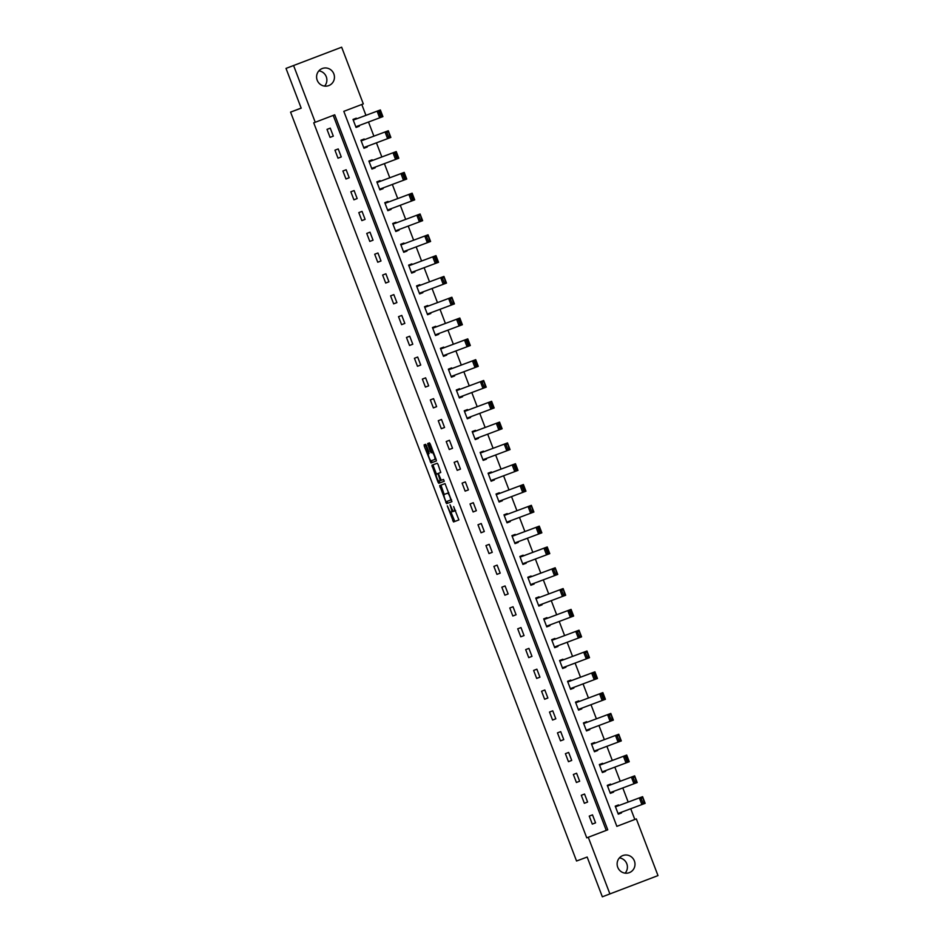 <?xml version="1.0" encoding="UTF-8"?>
<svg xmlns="http://www.w3.org/2000/svg" width="944" height="944" viewBox="0 0 944 944"><rect width="100%" height="100%" fill="white"/><g stroke="black" fill="none" stroke-linecap="round" stroke-linejoin="round"><path stroke-width="1.42" d="M447.291 505.831L453.533 521.938L458.89 519.932L453.651 506.562A4.484 1.015 -110.9 0 1 454.3 511.105L453.852 511.27A4.484 1.015 -110.9 0 1 451.303 507.435L450.052 504.792L450.878 507.589A4.484 1.015 -110.9 0 1 451.527 512.132L451.079 512.309A4.484 1.015 -110.9 0 1 448.53 508.474L447.291 505.831M318.883 70.859A9.133 8.897 -110.5 0 1 324.583 86.105M333.834 73.892A9.133 8.897 -110.5 0 1 328.713 85.621A9.133 8.897 -110.5 0 1 317.208 80.24A9.133 8.897 -110.5 0 1 322.317 68.499A9.133 8.897 -110.5 0 1 333.834 73.892M619.417 857.895A9.133 8.897 -110.5 0 1 625.117 873.141M634.38 860.928A9.133 8.897 -110.5 0 1 629.259 872.669A9.133 8.897 -110.5 0 1 617.742 867.288A9.133 8.897 -110.5 0 1 622.863 855.547A9.133 8.897 -110.5 0 1 634.38 860.928M426.417 445.509L425.614 444.317L424.116 444.872L424.316 446.3L431.019 462.949L436.376 460.943L436.163 459.527L430.263 444.069L429.473 442.878L427.656 443.55L430.381 451.586L431.184 452.79L432.081 452.447A3.752 0.85 -110.9 0 1 434.216 455.657A3.752 0.85 -110.9 0 1 434.759 459.457L431.231 460.766A3.752 0.85 -110.9 0 1 429.095 457.569A3.752 0.85 -110.9 0 1 428.552 453.769L428.942 452.129L426.417 445.509M428.552 453.769L429.166 453.533L428.552 453.769M434.759 459.457L435.963 458.996L434.759 459.457M452.837 511.636L452.825 511.636A4.484 1.015 -110.9 0 0 452.837 511.636A4.484 1.015 -110.9 0 0 453.096 510.81M455.598 510.61L454.3 511.105L455.598 510.61A4.484 1.015 -110.9 0 0 455.657 510.574M634.828 819.463L636.339 818.896L657.992 875.595L602.343 896.8L587.168 857.046L576.548 861.011L290.575 112.124L301.195 108.159L286.008 68.405L341.657 47.2L363.31 103.899L343.817 111.345L616.857 826.354L634.828 819.463L630.734 808.76M609.918 893.968L588.277 837.281L607.759 829.823L334.731 114.814L315.237 122.272L293.596 65.573M315.237 122.272L313.727 122.838L586.755 837.847L588.277 837.281M439.668 485.594L446.559 503.671L451.916 501.665L445.025 483.599L439.668 485.594M437.992 482.113L431.892 465.239L437.249 463.233L438.04 464.436L440.765 472.472L438.594 473.274L438.795 474.702L441.273 480.284L443.538 479.446L444.235 481.275L438.783 483.304L437.992 482.113L439.09 481.098M301.16 108.076L290.575 112.124M586.755 837.847L606.249 830.39L333.22 115.392M595.558 822.861L592.502 814.861L589.245 816.1L592.301 824.1L595.558 822.861L592.301 824.077M587.605 802.046L584.548 794.046L581.303 795.285L584.36 803.297L587.605 802.046L584.348 803.273M579.663 781.243L576.607 773.242L573.35 774.481L576.406 782.482L579.663 781.243L576.406 782.458M571.71 760.427L568.654 752.427L565.409 753.666L568.465 761.678L571.71 760.427L568.453 761.643M563.769 739.624L560.712 731.624L557.467 732.863L560.524 740.863L563.769 739.624L560.512 740.839M555.815 718.809L552.759 710.808L549.514 712.047L552.57 720.048L555.815 718.809L552.559 720.024M547.874 698.005L544.818 689.993L541.573 691.244L544.629 699.244L547.874 698.005L544.617 699.221M539.933 677.19L536.876 669.19L533.62 670.429L536.676 678.429L539.933 677.19L536.676 678.406M531.979 656.387L528.923 648.375L525.678 649.625L528.734 657.626L531.979 656.387L528.723 657.602M524.038 635.572L520.982 627.571L517.725 628.81L520.781 636.811L524.038 635.572L520.781 636.787M516.085 614.768L513.029 606.756L509.784 607.995L512.84 616.007L516.085 614.768L512.828 615.984M508.143 593.953L505.087 585.953L501.842 587.192L504.898 595.192L508.143 593.953L504.887 595.168M500.19 573.138L497.134 565.137L493.889 566.376L496.945 574.389L500.19 573.138L496.933 574.365M492.249 552.334L489.193 544.334L485.948 545.573L489.004 553.573L492.249 552.334L488.992 553.55M484.307 531.519L481.239 523.519L477.994 524.758L481.051 532.77L484.307 531.519L481.039 532.735M476.354 510.716L473.298 502.704L470.053 503.954L473.109 511.955L476.354 510.716L473.097 511.931M468.413 489.901L465.357 481.9L462.1 483.139L465.156 491.14L468.413 489.901L465.156 491.116M460.46 469.097L457.403 461.085L454.158 462.336L457.215 470.336L460.46 469.097L457.203 470.313M452.518 448.282L449.462 440.282L446.217 441.521L449.273 449.521L452.518 448.282L449.261 449.497M444.565 427.479L441.509 419.466L438.264 420.717L441.32 428.718L444.565 427.479L441.308 428.694M436.624 406.663L433.567 398.663L430.322 399.902L433.379 407.902L436.624 406.663L433.367 407.879M428.67 385.848L425.614 377.848L422.369 379.087L425.425 387.099L428.67 385.848L425.414 387.075M420.729 365.045L417.673 357.044L414.428 358.283L417.484 366.284L420.729 365.045L417.472 366.26M412.788 344.23L409.731 336.229L406.475 337.468L409.531 345.48L412.788 344.23L409.531 345.445M404.834 323.426L401.778 315.426L398.533 316.665L401.589 324.665L404.834 323.426L401.578 324.642M396.893 302.611L393.837 294.611L390.592 295.85L393.648 303.862L396.893 302.611L393.636 303.826M388.94 281.808L385.884 273.795L382.639 275.046L385.695 283.047L388.94 281.808L385.683 283.023M380.998 260.992L377.942 252.992L374.697 254.231L377.753 262.231L380.998 260.992L377.742 262.208M373.045 240.189L369.989 232.177L366.744 233.428L369.8 241.428L373.045 240.189L369.788 241.404M365.104 219.374L362.048 211.373L358.803 212.612L361.859 220.613L365.104 219.374L361.847 220.589M357.162 198.57L354.106 190.558L350.849 191.797L353.906 199.809L357.162 198.57L353.906 199.786M349.209 177.755L346.153 169.755L342.908 170.994L345.964 178.994L349.209 177.755L345.952 178.971M341.268 156.94L338.212 148.94L334.955 150.179L338.011 158.191L341.268 156.94L338.011 158.167M333.315 136.137L330.258 128.136L327.013 129.375L330.07 137.376L333.315 136.137L330.058 137.352M628.173 802.058L622.792 787.945M620.232 781.254L614.839 767.142M612.29 760.439L606.898 746.326M604.337 739.636L598.944 725.523M596.396 718.821L591.003 704.708M588.442 698.017L583.05 683.904M580.501 677.202L575.108 663.089M572.548 656.399L567.167 642.274M564.606 635.583L559.214 621.471M556.665 614.78L551.272 600.655M548.712 593.965L543.319 579.852M540.77 573.15L535.378 559.037M532.817 552.346L527.425 538.233M524.876 531.531L519.483 517.418M516.923 510.728L511.542 496.615M508.981 489.912L503.589 475.8M501.04 469.109L495.647 454.984M493.087 448.294L487.694 434.181M485.145 427.49L479.753 413.366M477.192 406.675L471.799 392.562M469.251 385.86L463.858 371.747M461.297 365.057L455.917 350.944M453.356 344.241L447.963 330.129M445.403 323.438L440.022 309.325M437.461 302.623L432.069 288.51M429.52 281.819L424.127 267.707M421.567 261.004L416.174 246.891M413.625 240.201L408.233 226.076M405.672 219.386L400.291 205.273M397.731 198.582L392.338 184.458M389.778 177.767L384.397 163.654M381.836 156.952L376.444 142.839M373.895 136.148L368.502 122.036M365.942 115.333L361.788 104.477M618.733 805.586L618.473 804.925L615.228 806.164L618.285 814.165L621.53 812.926L621.294 812.288M610.792 784.783L610.532 784.11L607.287 785.361L610.343 793.361L613.588 792.122L613.34 791.473M602.838 763.967L602.579 763.307L599.334 764.546L602.39 772.546L605.647 771.307L605.399 770.67M594.897 743.164L594.637 742.491L591.392 743.73L594.449 751.743L597.694 750.504L597.446 749.855M586.944 722.349L586.696 721.688L583.439 722.927L586.495 730.927L589.752 729.688L589.504 729.051M579.002 701.545L578.743 700.873L575.498 702.112L578.554 710.124L581.799 708.873L581.551 708.236M571.049 680.73L570.801 680.069L567.556 681.308L570.613 689.309L573.858 688.07L573.61 687.433M563.108 659.927L562.848 659.254L559.603 660.493L562.659 668.505L565.904 667.255L565.668 666.617M555.155 639.112L554.907 638.451L551.662 639.69L554.718 647.69L557.963 646.451L557.715 645.802M547.213 618.308L546.954 617.636L543.709 618.875L546.765 626.875L550.01 625.636L549.774 624.999M539.272 597.493L539.012 596.82L535.767 598.071L538.823 606.072L542.068 604.833L541.821 604.184M531.319 576.678L531.071 576.017L527.814 577.256L530.87 585.256L534.127 584.017L533.879 583.38M523.377 555.874L523.118 555.202L519.873 556.453L522.929 564.453L526.174 563.214L525.926 562.565M515.424 535.059L515.176 534.398L511.919 535.637L514.987 543.638L518.232 542.399L517.985 541.762M507.483 514.256L507.223 513.583L503.978 514.822L507.034 522.834L510.279 521.595L510.043 520.946M499.529 493.441L499.282 492.78L496.037 494.019L499.093 502.019L502.338 500.78L502.09 500.143M491.588 472.637L491.328 471.965L488.083 473.204L491.14 481.216L494.385 479.965L494.149 479.328M483.647 451.822L483.387 451.161L480.142 452.4L483.198 460.401L486.443 459.162L486.195 458.513M475.693 431.019L475.446 430.346L472.189 431.585L475.245 439.597L478.502 438.346L478.254 437.709M467.752 410.203L467.492 409.543L464.247 410.782L467.304 418.782L470.549 417.543L470.301 416.894M459.799 389.388L459.551 388.727L456.294 389.966L459.35 397.967L462.607 396.728L462.359 396.091M451.857 368.585L451.598 367.912L448.353 369.163L451.409 377.163L454.654 375.924L454.406 375.275M443.904 347.77L443.656 347.109L440.411 348.348L443.468 356.348L446.713 355.109L446.465 354.472M435.963 326.966L435.703 326.294L432.458 327.544L435.514 335.545L438.759 334.306L438.523 333.657M428.021 306.151L427.762 305.49L424.517 306.729L427.573 314.73L430.818 313.491L430.57 312.853M420.068 285.348L419.82 284.675L416.564 285.914L419.62 293.926L422.877 292.687L422.629 292.038M412.127 264.532L411.867 263.872L408.622 265.111L411.678 273.111L414.923 271.872L414.676 271.235M404.174 243.729L403.926 243.056L400.669 244.295L403.725 252.308L406.982 251.057L406.734 250.42M396.232 222.914L395.973 222.253L392.728 223.492L395.784 231.492L399.029 230.253L398.781 229.604M388.279 202.11L388.031 201.438L384.786 202.677L387.842 210.689L391.087 209.438L390.84 208.801M380.338 181.295L380.078 180.623L376.833 181.873L379.889 189.874L383.134 188.635L382.898 187.986M372.396 160.48L372.137 159.819L368.892 161.058L371.948 169.059L375.193 167.82L374.945 167.182M364.443 139.677L364.183 139.004L360.938 140.255L363.995 148.255L367.24 147.016L367.004 146.367M356.502 118.861L356.242 118.201L352.997 119.44L356.053 127.44L359.298 126.201L359.05 125.564M286.008 68.405L341.657 47.2M616.857 826.354L636.339 818.896M606.249 830.39L607.759 829.823M621.53 812.926L618.273 814.141M613.588 792.122L610.331 793.338M605.647 771.307L602.378 772.522M597.694 750.504L594.437 751.719M589.752 729.688L586.495 730.904M581.799 708.873L578.542 710.1M573.858 688.07L570.601 689.285M565.904 667.255L562.648 668.47M557.963 646.451L554.706 647.667M550.01 625.636L546.753 626.851M542.068 604.833L538.812 606.048M534.127 584.017L530.87 585.233M526.174 563.214L522.917 564.429M518.232 542.399L514.976 543.614M510.279 521.595L507.022 522.811M502.338 500.78L499.081 501.996M494.385 479.965L491.128 481.192M486.443 459.162L483.186 460.377M478.502 438.346L475.245 439.562M470.549 417.543L467.292 418.758M462.607 396.728L459.35 397.943M454.654 375.924L451.397 377.14M446.713 355.109L443.456 356.325M438.759 334.306L435.503 335.521M430.818 313.491L427.561 314.706M422.877 292.687L419.62 293.903M414.923 271.872L411.667 273.087M406.982 251.057L403.725 252.284M399.029 230.253L395.772 231.469M391.087 209.438L387.831 210.654M383.134 188.635L379.877 189.85M375.193 167.82L371.936 169.035M367.24 147.016L363.983 148.232M359.298 126.201L356.041 127.416M451.02 512.321L454.831 521.442L458.89 519.932M446.866 501.465L447.857 503.176L451.952 501.642M440.931 485.122L444.199 494.467M445.627 500.875L446.193 501.712L450.89 499.954L450.028 497.063A4.484 1.015 -110.9 0 0 447.468 493.228L444.258 494.432A4.484 1.015 -110.9 0 0 444.907 498.975L445.627 500.875M448.837 492.721A4.484 1.015 -110.9 0 0 448.778 492.733L447.468 493.228M445.556 493.936L448.778 492.733M436.423 474.089L433.39 466.159L432.092 466.655M433.154 464.767L433.39 466.159M440.765 472.472L439.892 472.779M444.258 481.251L438.783 483.304M437.638 473.628L436.34 474.124A3.752 0.85 -110.9 0 0 436.883 477.924A3.752 0.85 -110.9 0 0 439.019 481.121L440.258 480.661L438.382 474.856L437.579 473.664L436.34 474.124L438.889 473.156L437.579 473.664M439.29 481.617L440.081 482.809M428.918 443.078L431.679 451.09L432.482 452.294L433.284 451.987L432.081 452.447M431.314 460.743L432.317 462.454L436.399 460.92M425.378 444.4L428.647 453.734M642.404 797.904L641.106 798.4L642.888 803.073L644.186 802.577L642.604 796.677L615.476 806.813L642.604 796.677L645.141 803.344L618.037 813.504M642.888 803.073L641.896 804.583L639.348 797.916L641.106 798.4M644.186 802.577L645.141 803.344M634.451 777.089L633.153 777.585L634.934 782.257L636.232 781.762L634.651 775.862L607.523 785.998L634.651 775.862L637.2 782.541L610.084 792.689M634.934 782.257L633.955 783.78L631.406 777.113L633.153 777.585M636.232 781.762L637.2 782.541M599.593 765.218L626.71 755.058L629.259 761.725L602.142 771.885M599.582 765.183L626.71 755.058L626.509 756.286L625.211 756.781L626.993 761.442L628.291 760.947L626.509 756.286M626.993 761.442L626.002 762.964L623.453 756.297L625.211 756.781M628.291 760.947L629.259 761.725M618.556 735.47L617.258 735.966L619.04 740.639L620.35 740.143L618.757 734.243L591.64 744.379L618.757 734.243L621.305 740.922L594.189 751.07M619.04 740.639L618.06 742.161L615.512 735.494L617.258 735.966M620.35 740.143L621.305 740.922M610.615 714.667L609.317 715.163L611.098 719.824L612.396 719.328L610.815 713.44L583.687 723.564L610.815 713.44L613.364 720.107L586.248 730.267M611.098 719.824L610.107 721.346L607.57 714.679L609.317 715.163M612.396 719.328L613.364 720.107M575.757 702.784L602.862 692.625L605.411 699.292L578.294 709.451M575.746 702.761L602.862 692.625L602.673 693.852L601.375 694.347L603.157 699.02L604.455 698.525L602.673 693.852M603.157 699.02L602.166 700.542L599.617 693.864L601.375 694.347M604.455 698.525L605.411 699.292M567.804 681.969L594.921 671.821L597.469 678.488L570.353 688.648M567.792 681.946L594.921 671.821L594.72 673.048L593.422 673.544L595.204 678.205L596.502 677.709L594.72 673.048M595.204 678.205L594.224 679.727L591.676 673.06L593.422 673.544M596.502 677.709L597.469 678.488M586.779 652.233L585.481 652.729L587.262 657.402L588.56 656.906L586.979 651.006L559.851 661.142L586.979 651.006L589.516 657.673L562.412 667.833M587.262 657.402L586.271 658.924L583.722 652.245L585.481 652.729M588.56 656.906L589.516 657.673M578.825 631.418L577.527 631.925L579.309 636.586L580.607 636.091L579.026 630.203L551.898 640.327L579.026 630.203L581.575 636.87L554.458 647.029M579.309 636.586L578.33 638.109L575.781 631.442L577.527 631.925M580.607 636.091L581.575 636.87M543.968 619.547L571.085 609.387L573.633 616.054L546.517 626.214M543.956 619.524L571.085 609.387L570.884 610.615L569.586 611.11L571.368 615.783L572.666 615.287L570.884 610.615M571.368 615.783L570.377 617.293L567.828 610.626L569.586 611.11M572.666 615.287L573.633 616.054M562.931 589.799L561.633 590.295L563.415 594.968L564.724 594.472L563.131 588.572L536.015 598.708L563.131 588.572L565.68 595.251L538.564 605.399M563.415 594.968L562.435 596.49L559.886 589.823L561.633 590.295M564.724 594.472L565.68 595.251M554.989 568.996L553.691 569.492L555.473 574.164L556.771 573.657L555.19 567.769L528.062 577.905L555.19 567.769L557.739 574.436L530.622 584.596M555.473 574.164L554.482 575.675L551.945 569.008L553.691 569.492M556.771 573.657L557.739 574.436M520.132 557.113L547.237 546.954L549.786 553.632L522.669 563.78M520.12 557.09L547.237 546.954L547.048 548.181L545.738 548.676L547.532 553.349L548.83 552.854L547.048 548.181M547.532 553.349L546.541 554.871L543.992 548.204L545.738 548.676M548.83 552.854L549.786 553.632M512.179 536.31L539.295 526.15L541.844 532.817L514.728 542.977M512.167 536.275L539.295 526.15L539.095 527.377L537.797 527.873L539.579 532.534L540.877 532.038L539.095 527.377M539.579 532.534L538.599 534.056L536.05 527.389L537.797 527.873M540.877 532.038L541.844 532.817M531.153 506.562L529.855 507.058L531.637 511.731L532.935 511.235L531.354 505.335L504.226 515.471L531.354 505.335L533.891 512.014L506.775 522.162M531.637 511.731L530.646 513.253L528.097 506.586L529.855 507.058M532.935 511.235L533.891 512.014M496.284 494.68L523.401 484.532L525.95 491.199L498.833 501.358M496.273 494.656L523.401 484.532L523.2 485.759L521.902 486.254L523.684 490.915L524.982 490.42L523.2 485.759M523.684 490.915L522.705 492.438L520.156 485.771L521.902 486.254M524.982 490.42L525.95 491.199M488.343 473.876L515.459 463.716L517.996 470.383L490.892 480.543M488.331 473.853L515.459 463.716L515.259 464.944L513.961 465.439L515.743 470.112L517.041 469.616L515.259 464.944M515.743 470.112L514.751 471.634L512.203 464.955L513.961 465.439M517.041 469.616L517.996 470.383M507.306 444.14L506.008 444.636L507.789 449.297L509.099 448.801L507.506 442.913L480.39 453.037L507.506 442.913L510.055 449.58L482.939 459.74M507.789 449.297L506.81 450.819L504.261 444.152L506.008 444.636M509.099 448.801L510.055 449.58M472.448 432.258L499.565 422.098L502.114 428.765L474.997 438.925M472.437 432.234L499.565 422.098L499.364 423.325L498.066 423.821L499.848 428.493L501.146 427.998L499.364 423.325M499.848 428.493L498.857 430.016L496.32 423.337L498.066 423.821M501.146 427.998L502.114 428.765M464.495 411.442L491.612 401.294L494.16 407.961L467.044 418.109M464.495 411.419L491.612 401.294L491.423 402.51L490.113 403.017L491.907 407.678L493.205 407.183L491.423 402.51M491.907 407.678L490.915 409.2L488.367 402.533L490.113 403.017M493.205 407.183L494.16 407.961M483.47 381.706L482.172 382.202L483.953 386.875L485.251 386.379L483.67 380.479L456.542 390.615L483.67 380.479L486.219 387.146L459.103 397.306M483.953 386.875L482.974 388.385L480.425 381.718L482.172 382.202M485.251 386.379L486.219 387.146M448.612 369.824L475.717 359.664L478.266 366.343L451.149 376.491M448.601 369.8L475.717 359.664L475.528 360.891L474.23 361.387L476.012 366.06L477.31 365.564L475.528 360.891M476.012 366.06L475.021 367.582L472.472 360.915L474.23 361.387M477.31 365.564L478.266 366.343M440.659 349.02L467.776 338.861L470.324 345.528L443.208 355.687M440.647 348.985L467.776 338.861L467.575 340.088L466.277 340.583L468.059 345.256L469.357 344.749L467.575 340.088M468.059 345.256L467.079 346.767L464.531 340.1L466.277 340.583M469.357 344.749L470.324 345.528M432.718 328.205L459.834 318.045L462.371 324.724L435.267 334.872M432.706 328.182L459.834 318.045L459.634 319.273L458.336 319.768L460.117 324.441L461.415 323.945L459.634 319.273M460.117 324.441L459.126 325.963L456.577 319.296L458.336 319.768M461.415 323.945L462.371 324.724M451.68 298.469L450.382 298.965L452.164 303.626L453.462 303.13L451.881 297.242L424.765 307.366L451.881 297.242L454.43 303.909L427.313 314.069M452.164 303.626L451.185 305.148L448.636 298.481L450.382 298.965M453.462 303.13L454.43 303.909M443.739 277.654L442.441 278.15L444.223 282.822L445.521 282.327L443.94 276.427L416.811 286.563L443.94 276.427L446.488 283.094L419.372 293.254M444.223 282.822L443.232 284.345L440.695 277.666L442.441 278.15M445.521 282.327L446.488 283.094M408.87 265.771L435.986 255.623L438.535 262.29L411.419 272.45M408.87 265.748L435.986 255.623L435.798 256.851L434.488 257.346L436.281 262.007L437.579 261.512L435.798 256.851M436.281 262.007L435.29 263.529L432.741 256.862L434.488 257.346M437.579 261.512L438.535 262.29M427.844 236.035L426.546 236.531L428.328 241.204L429.626 240.708L428.045 234.808L400.917 244.944L428.045 234.808L430.594 241.475L403.477 251.635M428.328 241.204L427.337 242.726L424.8 236.047L426.546 236.531M429.626 240.708L430.594 241.475M419.903 215.22L418.605 215.728L420.387 220.389L421.685 219.893L420.092 214.005L392.975 224.129L420.092 214.005L422.641 220.672L395.524 230.832M420.387 220.389L419.396 221.911L416.847 215.244L418.605 215.728M421.685 219.893L422.641 220.672M385.034 203.349L412.15 193.19L414.699 199.857L387.583 210.016M385.022 203.326L412.15 193.19L411.95 194.417L410.652 194.912L412.434 199.585L413.732 199.09L411.95 194.417M412.434 199.585L411.454 201.107L408.905 194.429L410.652 194.912M413.732 199.09L414.699 199.857M377.093 182.534L404.209 172.386L406.746 179.053L379.641 189.201M377.081 182.511L404.209 172.386L404.008 173.602L402.71 174.097L404.492 178.77L405.79 178.274L404.008 173.602M404.492 178.77L403.501 180.292L400.952 173.625L402.71 174.097M405.79 178.274L406.746 179.053M369.139 161.731L396.256 151.571L398.805 158.238L371.688 168.398M369.128 161.707L396.256 151.571L396.055 152.798L394.757 153.294L396.539 157.967L397.837 157.471L396.055 152.798M396.539 157.967L395.56 159.477L393.011 152.81L394.757 153.294M397.837 157.471L398.805 158.238M388.114 131.983L386.816 132.479L388.598 137.151L389.896 136.656L388.314 130.756L361.186 140.892L388.314 130.756L390.863 137.435L363.747 147.583M388.598 137.151L387.606 138.674L385.058 132.007L386.816 132.479M389.896 136.656L390.863 137.435M353.245 120.112L380.361 109.952L382.91 116.619L355.794 126.779M353.245 120.077L380.361 109.952L380.161 111.18L378.863 111.675L380.644 116.348L381.954 115.841L380.161 111.18M380.644 116.348L379.665 117.858L377.116 111.191L378.863 111.675M381.954 115.841L382.91 116.619M454.831 521.442L453.533 521.938M454.04 520.238L452.742 520.734M447.857 503.176L446.559 503.671M447.067 501.972L445.769 502.468M441.167 486.526L439.869 487.021M451.515 499.718L450.89 499.954L451.515 499.718M441.237 480.295L440.258 480.661L441.237 480.295M432.482 452.294L431.184 452.79M431.679 451.09L430.381 451.586M429.154 444.482L427.856 444.978M432.317 462.454L431.019 462.949M431.514 461.25L430.216 461.746M425.614 445.804L424.316 446.3"/></g></svg>
